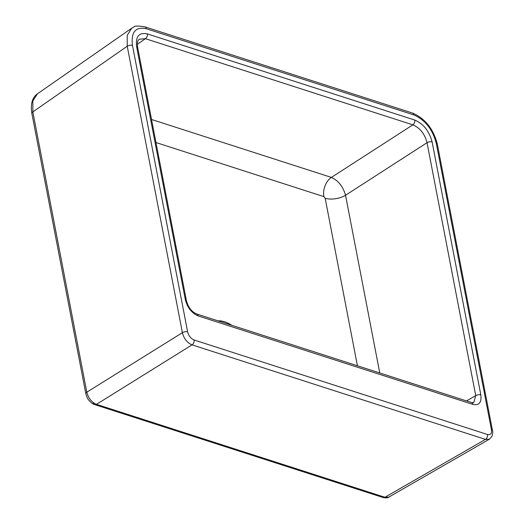 <?xml version="1.0" encoding="UTF-8"?>
<svg xmlns="http://www.w3.org/2000/svg" width="524" height="524" viewBox="0 0 524 524"><rect width="100%" height="100%" fill="white"/><g stroke="black" fill="none" stroke-linecap="round" stroke-linejoin="round"><path stroke-width="0.79" d="M217.886 320.819A35.187 20.128 -122.4 0 1 231.909 325.339M93.338 402.727A3.701 2.502 107.9 0 0 94.765 404.626L94.765 404.626C93.403 404.489 91.471 403.054 88.962 400.329C87.888 399.38 86.84 397.166 85.831 393.688L85.831 393.688A3.701 1.723 -10.9 0 1 86.814 392.181L182.391 332.694L127.234 46.243L32.848 111.913L86.814 392.181C88.386 398.22 91.602 402.275 96.468 404.351A3.701 2.502 107.9 0 1 94.765 404.626L383.208 497.551A3.701 2.502 107.9 0 0 384.911 497.283L485.466 439.394L192.046 344.864L96.468 404.351L384.911 497.283L388.86 497.079L489.364 439.223L485.466 439.394A3.701 2.502 -72.1 0 0 487.484 434.501C490.569 435.13 491.885 433.545 491.44 429.732L436.276 143.288C432.555 129.232 425.049 119.773 413.764 114.894L146.307 28.728C135.513 26.514 130.902 32.075 132.467 45.411L187.631 331.856C188.692 335.871 190.841 338.57 194.063 339.971L487.484 434.501M136.633 46.754C135.421 36.47 138.978 32.18 147.31 33.89L414.746 120.048C423.458 123.808 429.248 131.111 432.123 141.952L480.829 394.893C481.726 402.511 479.087 405.687 472.923 404.423L198.21 315.92C191.758 313.129 187.468 307.726 185.339 299.695L136.633 46.754A3.701 1.723 169.1 0 1 137.701 47.677L137.701 47.677C136.816 39.398 138.677 40.446 139.26 39.208L139.246 39.221M472.923 404.423A3.701 2.502 -72.1 0 0 471.489 402.524L473.775 402.576L475.733 395.64L427.027 142.698C424.722 133.843 419.999 127.895 412.873 124.856L145.43 38.691L139.266 39.215M151.528 119.472L331.391 177.413C338.334 180.603 343.05 186.551 345.545 195.262A14.816 6.884 -10.9 0 1 325.162 198.249L323.878 196.631L155.969 142.535M37.459 93.796L32.855 100.903L32.848 111.913A3.701 1.723 -10.9 0 0 31.859 113.42C30.372 104.073 32.239 97.53 37.453 93.796L131.721 28.211M132.467 45.411A3.701 1.723 169.1 0 0 127.234 46.243L127.214 35.324L131.721 28.217L133.771 27.045C134.354 25.833 138.054 25.768 144.879 26.835L144.879 26.835A3.701 2.502 -72.1 0 1 146.307 28.728M194.063 339.971A3.701 2.502 107.9 0 1 192.046 344.864C187.166 342.794 183.95 338.733 182.391 332.694A3.701 1.723 169.1 0 1 187.631 331.856M414.746 120.048A3.701 2.502 107.9 0 1 412.873 124.856L331.391 177.413A14.816 10.015 -72.1 0 0 323.878 196.631M357.42 365.772L325.162 198.249M432.123 141.952A3.701 1.723 169.1 0 0 427.027 142.698L345.545 195.262L379.762 372.97M466.524 400.919L475.733 395.64A3.701 1.723 169.1 0 1 480.829 394.893M147.31 33.89A3.701 2.502 -72.1 0 1 145.43 38.691L137.373 44.311M144.879 26.835L412.329 113.001A3.701 2.502 107.9 0 1 413.764 114.894M412.329 113.001C425.049 118.411 433.387 128.819 437.35 144.211L437.35 144.211A3.701 1.723 169.1 0 0 436.276 143.288M437.35 144.211L492.508 430.663A3.701 1.723 169.1 0 0 491.44 429.732M137.701 47.677L186.406 300.619A3.701 1.723 169.1 0 0 185.339 299.695M186.406 300.619C188.188 307.339 191.64 311.806 196.775 314.02L196.775 314.02A3.701 2.502 107.9 0 1 198.21 315.92M471.489 402.524L196.775 314.02M492.508 430.663C492.966 431.291 492.802 433.171 492.016 436.289L489.364 439.223M85.831 393.688L31.859 113.42M383.208 497.551C386.116 498.088 387.996 497.931 388.86 497.079"/></g></svg>
